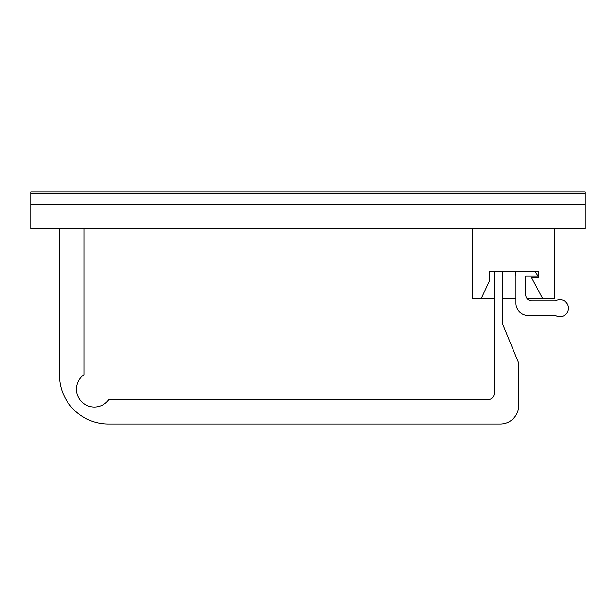 <?xml version="1.0" encoding="UTF-8"?>
<svg xmlns="http://www.w3.org/2000/svg" width="616" height="616" viewBox="0 0 616 616"><rect width="100%" height="100%" fill="white"/><g stroke="black" fill="none" stroke-linecap="round" stroke-linejoin="round"><path stroke-width="0.92" d="M494.225 271.363L494.225 393.478A6.106 6.106 0 0 1 488.118 399.584L108.816 399.584A17.849 17.849 0 0 1 81.682 401.825A17.849 17.849 0 0 1 83.922 374.69L83.922 228.628M30.8 228.628L585.2 228.628L585.2 204.204L30.8 204.204L585.2 204.204L585.2 193.216L30.8 193.216L30.8 228.628M489.343 281.135L489.343 271.363L489.343 281.135L481.404 298.229L494.225 298.229M538.8 277.47L538.8 271.363L538.8 277.47L531.469 277.47L542.457 298.229L554.67 298.229L554.67 228.628M472.241 228.628L472.241 298.229L481.404 298.229M502.772 298.229L515.962 298.229M526.819 298.229L542.457 298.229M489.343 271.363L538.8 271.363M59.498 228.628L59.498 375.159A48.849 48.849 0 0 0 108.339 424.008L500.331 424.008A18.318 18.318 0 0 0 518.649 405.69L518.649 364.164A6.106 6.106 0 0 0 518.187 361.831L503.233 325.602A6.106 6.106 0 0 1 502.772 323.277L502.772 271.363M515.176 271.363L515.962 276.161L515.962 303.295A12.212 12.212 0 0 0 528.174 315.507L555.517 315.507A8.547 8.547 0 0 0 566.435 302.649A8.547 8.547 0 0 0 555.517 300.854L531.839 300.854A6.106 6.106 0 0 1 525.733 294.748L525.733 276.161L537.945 276.161L534.996 271.363M585.2 191.992L585.2 193.216L30.8 193.216L30.8 191.992L585.2 191.992"/></g></svg>
